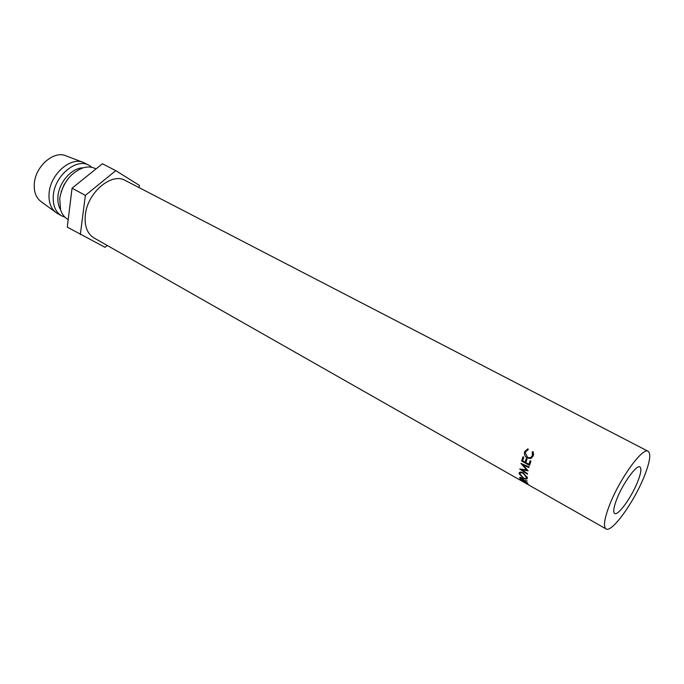 <?xml version="1.0" encoding="UTF-8"?>
<svg xmlns="http://www.w3.org/2000/svg" width="684" height="684" viewBox="0 0 684 684"><rect width="100%" height="100%" fill="white"/><g stroke="black" fill="none" stroke-linecap="round" stroke-linejoin="round"><path stroke-width="1.03" d="M528.92 464.316L530.117 460.734L530.938 461.187L529.536 465.436L521.593 461.007L522.978 456.767L523.79 457.22L522.602 460.802L525.038 462.162L526.235 458.579L527.048 459.032L525.859 462.615L528.92 464.316L529.972 463.478L530.758 461.093M525.038 462.162L526.099 461.324L526.885 458.938M522.79 460.212L523.628 457.134M529.92 464.188L529.433 463.914M526.039 462.025L525.56 461.751M637.787 481.451C631.794 496.943 618.071 516.104 614.659 513.496C612.941 512.179 613.608 507.494 616.669 499.431C622.645 483.682 636.676 464.231 639.933 466.941C641.703 468.36 640.994 473.191 637.787 481.451M527.962 448.781L528.159 449.679L525.577 451.893L525.312 452.876L527.569 457.28C529.758 458.246 531.357 457.681 532.357 455.578L532.255 451.936L533.016 451.56L533.571 454.475L533.178 456.023L530.476 458.536L527.261 457.955C525.226 456.707 524.286 454.928 524.44 452.637L524.782 451.397L527.962 448.781M644.499 475.731C649.92 461.862 651.142 453.723 648.158 451.303C642.815 446.72 619.242 479.33 609.282 505.724C604.263 519.036 603.177 526.765 606.024 528.912C611.804 533.204 634.513 501.415 644.499 475.731M648.158 451.303L125.206 180.431C111.714 172.188 87.578 192.443 85.38 214.622C84.26 225.857 87.133 233.629 93.99 237.929L606.024 528.912M68.203 219.581L67.861 219.384C64.416 217.401 61.987 214.203 60.568 209.783L59.713 198.471C62.689 182.893 70.58 172.642 83.397 167.734C87.868 166.52 91.878 166.81 95.418 168.615L96.008 168.922M61.098 191.999L64.142 184.5L68.768 177.866M60.483 209.501C58.251 205.73 57.43 201.113 58.02 195.658C59.346 181.79 72.111 167.751 83.106 167.819M64.954 217.204L61.586 215.836C55.259 211.886 52.514 204.926 53.361 194.949C55.011 175.318 76.591 157.748 89.023 165.289L92.007 167.375M61.586 215.836L56.584 212.972C50.813 208.834 48.333 202.045 49.154 192.614C50.736 173.582 71.273 156.217 83.893 162.664L89.023 165.289M55.49 212.168L41.373 201.831C36.013 197.984 33.678 191.751 34.362 183.132C35.696 165.75 54.515 150.018 66.271 155.978L82.627 162.176M139.049 187.596L139.382 185.381L115.776 170.632L102.42 163.767L72.068 188.177L67.271 227.131L105.054 247.326L107.243 245.462M115.776 170.632L85.372 195.385L72.068 188.177M85.372 195.385L80.319 234.586M528.116 470.797L523.029 465.026L528.92 467.557L529.1 466.916L520.909 463.419L526.706 469.934L519.712 468.993L527.475 474.217L527.561 473.679L521.96 469.899L528.116 470.797M524.055 480.707L527.843 483.263L520.054 478.843L519.712 477.466L521.541 477.817L523.935 480.33L527.27 481.014L524.252 480.407M519.079 473.422C519.37 471.849 520.815 471.669 523.405 472.892L527.33 478.048C527.107 479.458 525.765 479.501 523.311 478.176L519.105 473.721L520.088 472.157M521.422 480.775L520.746 479.98L522.414 480.613L529.168 485.178L521.422 480.775M522.55 480.843L521.687 480.707L522.029 481.066L524.611 482.528L522.627 480.732M527.296 477.56L526.637 477.466M520.507 472.901L520.268 472.114M526.441 476.953L527.116 476.919M527.099 476.876L526.526 477.603L523.346 473.396C521.268 472.422 520.114 472.576 519.883 473.85L523.277 477.783C525.269 478.834 526.355 478.783 526.526 477.603M525.047 478.501L526.791 479.022M525.663 479.108L525.184 478.997M521.601 478.167L520.541 478.398L520.738 479.014L523.337 480.484L521.764 477.945M523.337 480.484L523.747 479.852M522.473 469.344L521.96 469.899M523.559 464.547L523.029 465.026M521.593 461.007L522.661 460.144M531.263 457.109L533.246 455.193L533.11 451.748M532.357 455.578L533.246 455.193M532.255 451.936L533.092 451.705M531.887 457.87L529.185 457.784M530.476 458.536L531.434 457.989M527.261 457.955L528.014 457.493M525.329 452.74L525.68 451.021L527.928 448.781M524.782 451.397L525.68 451.021M519.823 478.21L520.413 477.329M523.149 479.886L523.474 479.407M520.276 472.199L519.105 473.721M527.013 476.671L526.509 477.304M533.529 454.073L532.665 454.347M525.372 452.15L524.44 452.637"/></g></svg>
